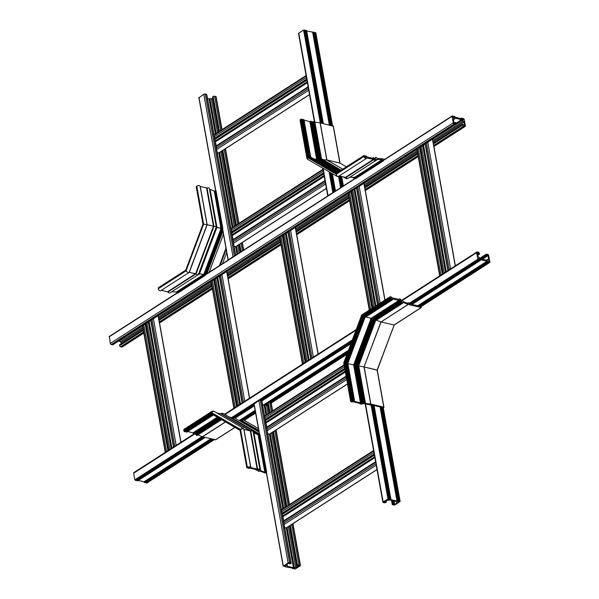 <?xml version="1.0" encoding="UTF-8"?>
<svg xmlns="http://www.w3.org/2000/svg" width="599" height="599" viewBox="0 0 599 599"><rect width="100%" height="100%" fill="white"/><g stroke="black" fill="none" stroke-linecap="round" stroke-linejoin="round"><path stroke-width="0.9" d="M478.811 257.263A1.924 1.213 57.3 0 0 478.773 257.256A0.786 0.502 -122.7 0 1 478.039 256.409L477.5 252.928L479.327 254.223L479.357 253.332A1.056 0.666 57.3 0 0 478.406 252.209L477.238 251.932A1.056 0.666 57.3 0 0 476.834 251.984A1.056 0.666 57.3 0 0 476.624 252.688L477.807 259.247L478.668 259.899L478.713 259.352A0.869 0.547 -122.7 0 1 479.642 258.79A0.869 0.547 -122.7 0 1 479.702 259.592L480.503 260.333L480.615 259.689L487.009 261.209L487.915 262.1L487.96 261.553A0.869 0.547 -122.7 0 1 488.889 260.984A0.869 0.547 -122.7 0 1 488.949 261.785L489.203 262.399L489.9 262.122L488.717 255.556A1.056 0.666 57.3 0 0 487.773 254.433L486.598 254.156A1.056 0.666 57.3 0 0 486.201 254.208A1.056 0.666 57.3 0 0 485.991 254.912L486.351 255.893L486.845 255.975L486.86 255.152L487.983 255.608L488.574 258.91A0.786 0.502 -122.7 0 1 488.103 259.472A1.924 1.213 57.3 0 0 488.058 259.457A1.924 1.213 57.3 0 0 487.324 259.554A1.924 1.213 57.3 0 0 487.129 259.734L486.837 260.273L480.443 258.753L479.926 258.027A1.924 1.213 57.3 0 0 478.811 257.263M146.036 482.023A0.869 0.547 -122.7 0 1 145.961 482.367L146.216 482.989L146.912 482.884M136.797 479.829A0.869 0.547 -122.7 0 1 136.722 480.173L137.613 480.862M193.956 433.916L133.854 472.574A1.056 0.666 57.3 0 0 133.644 473.27L134.82 479.836L135.838 480.391M138.317 480.435L144.022 481.791L144.389 482.554L145.085 482.584M463.169 121.148A1.924 1.213 57.3 0 0 463.214 121.155A0.786 0.502 -122.7 0 1 463.94 122.001L464.487 125.483L462.653 124.188L462.63 125.079A1.056 0.666 57.3 0 0 463.574 126.202L464.749 126.479A1.056 0.666 57.3 0 0 465.146 126.426A1.056 0.666 57.3 0 0 465.356 125.73L464.18 119.164L463.312 118.512L463.267 119.059A0.869 0.547 -122.7 0 1 462.338 119.628A0.869 0.547 -122.7 0 1 462.278 118.827L462.024 118.205L461.417 118.085L461.372 118.722L454.978 117.209L454.611 116.446L453.967 116.333L454.027 116.865A0.869 0.547 -122.7 0 1 453.091 117.434A0.869 0.547 -122.7 0 1 453.039 116.633L452.784 116.011L452.088 116.296L453.263 122.855A1.056 0.666 57.3 0 0 454.214 123.978L455.382 124.255A1.056 0.666 57.3 0 0 455.787 124.203A1.056 0.666 57.3 0 0 455.996 123.506L455.629 122.525L455.143 122.443L455.12 123.259L454.005 122.81L453.413 119.501A0.786 0.502 -122.7 0 1 453.885 118.946A1.924 1.213 57.3 0 0 453.93 118.954A1.924 1.213 57.3 0 0 454.656 118.857A1.924 1.213 57.3 0 0 454.858 118.677L455.143 118.145L461.544 119.665L462.054 120.384A1.924 1.213 57.3 0 0 463.169 121.148M118.879 340.883L119.074 340.973A1.924 1.213 57.3 0 0 120.189 341.737A1.924 1.213 57.3 0 0 120.227 341.744A0.786 0.502 -122.7 0 1 120.961 342.591L121.17 343.759M109.407 336.503L110.283 343.444A1.056 0.666 57.3 0 0 111.227 344.567L112.402 344.844A1.056 0.666 57.3 0 0 112.799 344.792L455.787 124.203M143.191 329.645L119.568 344.784L119.643 345.668A1.056 0.666 57.3 0 0 120.594 346.791L121.762 347.068A1.056 0.666 57.3 0 0 122.166 347.016L143.812 333.089M315.695 32.945L315.246 32.541L314.205 33.177M313.988 32.391L306.681 30.961M306.568 30.571L305.64 30.414L304.958 30.976M304.741 30.197L303.596 30.077L298.789 33.17A1.056 0.449 169.8 0 0 298.534 33.537L314.355 121.462M333.418 192.331L328.012 195.566A1.056 0.449 169.8 0 0 327.758 195.94A1.056 0.449 169.8 0 0 327.765 195.97M212.84 98.408L211.387 98.805A1.924 0.816 169.8 0 0 211.35 98.798A1.924 0.816 169.8 0 0 209.95 98.798L207.509 98.625M235.677 255.196L206.767 94.545A1.056 0.449 169.8 0 0 206.423 94.29L205.247 94.013A1.056 0.449 169.8 0 0 203.787 94.268L199.033 97.667M233.797 256.402A1.056 0.449 169.8 0 0 233.004 256.672L228.152 260.033M222.042 129.601L216.134 96.768A1.056 0.449 169.8 0 0 215.782 96.514L214.614 96.237A1.056 0.449 169.8 0 0 213.147 96.491L212.57 96.918L218.89 131.63L212.63 96.821M217.242 152.76L218.86 152.872M215.221 141.514L216.314 145.834M234.112 246.496L235.729 246.608M232.09 235.25L233.183 239.57M340 163.123L326.927 159.97L323.265 159.738L326.927 159.97L320.248 122.862A1.056 0.449 169.8 0 0 320.113 122.84L314.887 122.166M321.416 158.907L320.989 158.563L318.968 159.356L320.989 158.555L314.31 121.447L311.57 122.278M318.106 159.094L317.522 158.713L316.669 159.484L313.517 158.735L316.676 159.484L317.522 158.713L318.114 159.094L311.323 121.342L309.855 121.604L304.075 120.227M310.679 157.238L309.728 157.163L310.686 157.23L303.91 119.583L302.323 120.085M308.867 156.901L307.736 156.878L308.867 156.901L302.076 119.149L300.511 119.471A1.924 0.816 169.8 0 0 300.047 120.152L306.95 158.54M384.7 159.356L381.997 158.713A1.056 0.666 57.3 0 0 381.877 158.698L377.265 158.48L376.06 157.305L375.169 158.548A0.869 0.547 -122.7 0 1 374.577 159.529A0.869 0.547 -122.7 0 1 374.18 158.308L373.379 157.567L373.312 158.443L366.917 156.923L365.967 155.8L365.922 156.354A0.869 0.547 -122.7 0 1 365.338 157.335A0.869 0.547 -122.7 0 1 364.933 156.114L364.087 155.433L336.406 173.523L336.331 174.249L336.848 173.059M363.982 155.785L364.095 156.391L336.331 174.249L307.332 157.417L307.736 156.878L307.347 159.154L337.237 176.51L336.331 174.249C336.601 176.443 337.417 177.042 338.787 176.046M338.428 176.435L337.237 176.51M364.095 156.391A1.924 1.213 57.3 0 0 365.113 158.076A1.924 1.213 57.3 0 0 366.558 158.346A1.924 1.213 57.3 0 0 366.858 157.994L373.432 159.371L345.421 177.379L339.236 175.919L345.421 177.379L347.6 178.674L375.805 160.539A1.924 1.213 57.3 0 0 376.217 159.514L377.4 159.416A1.056 0.666 57.3 0 0 377.52 159.431L382.132 159.648L383.338 160.824L383.659 160.015M347.667 178.629L346.477 178.704L345.017 177.289M355.222 178.569L355.843 178.42L355.222 178.569L354.69 177.297L349.681 177.252M353.942 177.297L355.087 177.963L354.69 177.297L355.057 178.24L353.425 177.289M373.432 159.371L373.783 159.641A1.924 1.213 57.3 0 0 375.805 160.539M349.681 177.244L354.69 177.297L382.132 159.648M383.338 160.824L355.843 178.42M339.947 163.07L346.387 166.814L339.977 163.093M333.246 126.239L320.248 122.862M333.194 125.932L339.865 163.04L326.927 159.97L342.748 169.158M314.73 121.694L314.31 121.447M321.416 158.668L341.086 170.228M196.39 186.776L203.143 224.273L203.623 224.116L203.128 224.153L185.772 270.396L186.072 270.883L185.772 270.396L158.196 288.134L158.301 288.74A1.924 1.213 57.3 0 0 159.319 290.425A1.924 1.213 57.3 0 0 160.764 290.695L188.925 272.582M215.902 226.969C216.561 226.744 215.902 226.527 213.933 226.325L207.022 224.647L189.134 272.298L196.06 273.945C197.685 275.061 198.426 275.068 198.269 273.96M207.007 224.677L203.623 224.116L186.072 270.89C187.397 272.403 188.415 272.874 189.134 272.298L207.007 224.677M209.515 189.291L210.024 189.411L216.838 227.291L216.164 227.133L216.95 227.321L199.332 273.938L203.787 274.357L205.352 275.211L222.783 228.766L216.95 227.321L220.986 228.511L203.787 274.357L198.658 273.78L199.332 273.938L198.359 274.567L216.269 226.841M196.345 186.461L196.794 186.177A1.924 0.816 -10.2 0 1 198.816 185.645A1.924 0.816 -10.2 0 1 200.103 186.177A1.924 0.816 -10.2 0 1 200.103 186.326M200.156 186.439L207.029 187.966A1.924 0.816 -10.2 0 1 209.351 188.371L216.269 226.804M200.276 186.491L207.164 224.76L213.454 226.257L195.648 273.713L189.119 272.365M207.029 187.966L213.933 226.325L196.06 273.945L167.99 291.99A1.924 1.213 57.3 0 0 170.011 292.889L198.172 274.776M210.024 189.411A1.056 0.449 -10.2 0 1 210.137 189.441L214.24 191.014L215.984 190.976M215.034 190.901L221.81 228.593L222.776 228.706L205.27 275.353L204.461 274.829L176.877 292.567L177.701 293.076M158.503 287.76L158.196 288.134M186.072 270.89L158.301 288.74M161.453 290.253L167.99 291.99M198.179 274.776L171.733 291.788L176.346 291.998L176.877 292.567M396.897 502.396A1.924 0.816 169.8 0 0 396.935 502.404L397.025 502.883L394.606 504.433L393.461 504.313L393.843 503.841L393.363 503.692L392.487 504.081A1.056 0.449 169.8 0 0 392.233 504.455A1.056 0.449 169.8 0 0 392.577 504.71L393.753 504.987A1.056 0.449 169.8 0 0 395.213 504.732L400.02 501.64L399.578 501.236L397.579 501.955L398.29 500.929L396.995 501.078L390.6 499.559L390.93 499.207L390.338 499.042L388.339 499.761L389.133 498.802L388.661 498.645L383.12 501.857A1.056 0.449 169.8 0 0 382.866 502.232A1.056 0.449 169.8 0 0 383.218 502.486L384.386 502.763A1.056 0.449 169.8 0 0 385.853 502.509L386.348 502.022L384.071 501.932L387.613 500.195A1.924 0.816 169.8 0 0 387.65 500.202A1.924 0.816 169.8 0 0 389.051 500.202L389.912 500L396.313 501.52L396.253 501.91A1.924 0.816 169.8 0 0 396.253 501.932A1.924 0.816 169.8 0 0 396.897 502.396M286.434 565.299A1.924 0.816 169.8 0 0 286.397 565.284L286.307 564.812L288.725 563.255L289.871 563.382L289.489 563.846L289.968 564.003L290.844 563.614A1.056 0.449 169.8 0 0 291.099 563.24A1.056 0.449 169.8 0 0 290.755 562.985L289.579 562.708A1.056 0.449 169.8 0 0 288.119 562.963L283.185 566.235L285.753 565.741L285.042 566.759L292.731 568.137L292.394 568.481L292.993 568.653L294.993 567.934L294.281 568.96L295.404 568.923L300.211 565.83A1.056 0.449 169.8 0 0 300.466 565.463A1.056 0.449 169.8 0 0 300.114 565.209L298.946 564.932A1.056 0.449 169.8 0 0 297.478 565.186L296.984 565.673L299.26 565.755L295.719 567.5A1.924 0.816 169.8 0 0 295.681 567.493A1.924 0.816 169.8 0 0 294.281 567.493L293.42 567.695L287.018 566.175L287.078 565.785A1.924 0.816 169.8 0 0 287.071 565.763A1.924 0.816 169.8 0 0 286.434 565.299M266.585 405.575L267.948 404.699L266.503 405.096A1.924 0.816 169.8 0 0 266.458 405.089A1.924 0.816 169.8 0 0 265.058 405.089L262.617 404.917M291.099 563.24L261.883 400.836A1.056 0.449 169.8 0 0 261.531 400.581L260.363 400.304A1.056 0.449 169.8 0 0 258.895 400.559L254.141 403.958M272.642 410.817L271.242 403.06A1.056 0.449 169.8 0 0 270.89 402.805L269.722 402.528A1.056 0.449 169.8 0 0 268.255 402.783L267.678 403.209L269.49 412.846M284.712 527.712L286.322 527.824M374.764 457.209L282.683 516.435L283.784 520.786M267.843 433.976L269.46 434.088M265.821 422.729L266.914 427.05M377.138 370.16L364.035 366.94L381.069 321.94L408.226 304.479A1.056 0.666 -122.7 0 1 408.099 304.434L403.157 302.383L402.288 303.064L400.851 301.267A0.869 0.547 57.3 0 0 399.795 299.927A0.869 0.547 57.3 0 0 399.862 301.035L399.915 301.567L399.271 301.454L398.867 300.458L392.472 298.938L392.465 299.814L391.858 299.695L391.604 299.073A0.869 0.547 57.3 0 0 390.548 297.733A0.869 0.547 57.3 0 0 390.615 298.841L390.668 299.373L390.181 299.298L389.597 298.122A1.924 1.213 -122.7 0 1 389.979 296.849A1.924 1.213 -122.7 0 1 392.001 297.74L398.927 299.388A1.924 1.213 -122.7 0 1 399.226 299.043A1.924 1.213 -122.7 0 1 401.63 300.735L402.955 301.432A1.056 0.666 -122.7 0 1 403.082 301.469L408.024 303.528L408.892 302.839L409.649 303.918L410.285 303.933M358.741 365.907L364.035 366.94L358.741 365.899M358.629 365.712L357.85 365.525L375.131 320.532L374.704 320.106L375.131 320.532L402.288 303.064M374.704 320.106L357.85 365.525L356.076 365.338L356.892 365.472L374.09 319.634L374.712 320.106L402.004 302.547M356.457 365.375L373.664 319.537L373.14 318.668L374.09 319.634L401.532 301.993M381.668 408.091L383.787 407.148L370.848 404.078A1.056 0.449 169.8 0 0 370.714 404.055L365.263 403.352L364.911 402.67L362.702 403.022L355.843 365.368L373.259 319.14L400.828 301.409M355.185 365.128L354.63 364.933L355.177 365.068L372.458 319.087L399.818 301.582M362.702 403.022L360.92 403.374L362.013 402.625L361.16 402.468L354.63 364.933L353.867 364.956L354.398 364.918L371.642 318.953L371.328 318.428L372.376 319.23L355.2 365.076M371.829 319.095L399.129 301.282M347.854 363.563L353.635 364.933L347.854 363.563M347.764 363.338L347.218 363.174L347.764 363.308L365.016 317.38L392.405 299.822M361.16 402.468L360.456 402.82L354.061 401.3L354.563 400.843L353.597 400.738L347.218 363.174L346.671 363.151L364.11 317.103L363.9 316.467L364.963 317.47L347.779 363.308M364.417 317.335L391.619 299.41M353.597 400.738L346.349 363.241L363.99 316.834L391.604 299.073M345.937 362.934L345.541 362.777L345.93 362.874L363.211 316.893L390.57 299.388M353.388 400.911L351.68 401.18L352.766 400.431L352.287 400.274L345.541 362.777L344.283 362.747L344.769 362.709L362.125 316.467L363.129 317.036L345.952 362.874M389.979 296.849L361.781 314.984L362.125 316.467L361.818 314.954M343.729 362.934L344.283 362.747L343.721 362.919L350.64 401.367A1.924 0.816 169.8 0 0 352.968 401.772L359.894 403.412A1.924 0.816 169.8 0 0 359.887 403.561A1.924 0.816 169.8 0 0 361.04 404.093A1.924 0.816 169.8 0 0 362.994 403.681L364.544 403.786A1.056 0.449 169.8 0 0 364.679 403.808L372.286 405.156M372.421 405.897L373.409 405.291L381.533 407.35M383.787 407.148L377.115 370.04L364.17 366.97L370.848 404.078M365.3 402.76L358.621 365.652L364.911 402.67M360.673 402.783L353.642 364.933L371.14 318.286L399.009 300.631M352.287 400.274L351.111 400.686A1.924 0.816 169.8 0 0 350.64 401.367M420.371 305.587A0.786 0.502 -122.7 0 1 420.288 305.857L421.164 307.549L408.226 304.479M411.124 303.394A0.786 0.502 -122.7 0 1 411.049 303.663L411.303 304.307L419.532 306.126M377.108 370.04L394.232 324.868M421.164 307.549L394.007 325.01L381.069 321.94L408.099 304.434M376.239 320.21L380.942 321.903L364.035 366.94L370.714 404.055M358.644 365.66L375.603 320.48L375.131 320.532M365.734 317.006L371.14 318.286L398.867 300.458M184.934 431.639L184.387 431.647L183.803 430.479L211.574 412.621L211.829 413.999L211.499 413.347L211.829 413.999L240.072 430.396M240.244 430.501L240.566 429.446L243.396 428.382L243.8 429.004M183.915 431.085L211.499 413.347L211.574 412.614L240.566 429.446L247.387 467.392A1.924 0.816 -10.2 0 1 249.416 466.861A1.924 0.816 -10.2 0 1 250.704 467.392A1.924 0.816 -10.2 0 1 250.696 467.542L257.63 469.182A1.924 0.816 -10.2 0 1 259.951 469.586A1.924 0.816 -10.2 0 1 259.652 470.14L260.617 470.627A1.056 0.449 -10.2 0 1 260.737 470.664L264.84 472.229L266.555 472.034L266.33 472.566M243.396 428.382L213.514 411.034L211.574 412.621M250.704 467.392L243.786 428.944L243.988 429.431L250.277 430.928L252.643 430.584L253.04 431.198M252.643 430.584L222.761 413.228L220.859 413.849L216.628 412.838M253.295 432.62L258.094 434.724L259.352 434.058L259.786 434.402L259.352 434.058L258.094 434.732L253.295 432.62M230.166 417.533L259 434.215M266.555 472.034L259.741 434.155L230.435 417.263L259.352 434.058L266.166 471.945M241.247 420.693L255.376 411.655M255.294 411.221L240.424 420.79L239.001 420.446M215.685 439.703L202.432 436.828A1.056 0.666 -122.7 0 1 202.305 436.783L197.857 434.934M197.041 435.413L195.057 433.624A0.869 0.547 57.3 0 0 195.132 433.272M194.181 433.833L193.477 433.803L193.073 432.807L187.667 431.527M186.708 432.111L185.81 431.43A0.869 0.547 57.3 0 0 185.885 431.078M183.803 430.479A1.924 1.213 -122.7 0 1 184.192 429.198L212.323 411.101M221.203 413.692L250.726 430.831L243.988 429.438L250.876 467.707M266.45 473.217L264.181 472.678A1.056 0.449 -10.2 0 1 264.062 472.641L259.959 471.076L258.244 471.271L258.521 470.814L257.825 470.522L258.91 469.773L256.627 470.282L256.028 470.11L256.529 469.653L250.135 468.133L248.667 468.396L249.671 467.579L246.99 467.991L247.387 467.392M246.945 467.677L240.162 429.992L240.566 429.453C242.191 428.023 243.269 427.933 243.8 429.184M259.951 469.586L253.033 431.138L250.726 430.831L257.63 469.182M488.949 261.785L420.266 305.954M347.54 352.729L270.007 402.595M267.82 404.003L266.196 405.044M255.429 411.97L242.393 420.356M212.907 439.314L145.961 482.367M479.702 259.592L411.019 303.76M351.561 341.999L260.76 400.402M254.118 404.669L233.146 418.162M203.667 437.12L136.722 480.173M478.279 259.809L409.686 303.925M351.905 341.086L259.876 400.267M254.006 404.048L232.135 418.109M202.874 436.933L135.299 480.398M477.807 259.247L409.177 303.386M352.339 339.94L231.431 417.705M201.968 436.649L134.82 479.836M478.668 259.899L410.075 304.015M351.74 341.535L260.363 400.304L289.579 562.708M254.058 404.355L232.419 418.274M203.263 437.023L135.688 480.488M479.687 259.726L411.041 303.88M351.501 342.171L260.909 400.431M254.141 404.789L233.251 418.222M203.81 437.158L136.699 480.316M479.724 259.929L411.079 304.075M351.388 342.463L261.157 400.491M254.171 404.984L233.43 418.327M204.057 437.218L136.737 480.51M479.956 260.206L411.363 304.322M351.179 343.032L261.643 400.611M254.246 405.373L234.696 417.945M204.551 437.33L136.976 480.795M480.503 260.333L411.91 304.457M350.939 343.661L261.898 400.933M235.115 418.192L254.328 405.83L235.085 418.177M205.098 437.457L137.523 480.922M487.009 261.209L417.645 305.819M348.438 350.325L263.305 405.081M255.137 410.337L239.301 420.52M210.841 438.82L144.022 481.791M487.152 261.374L417.945 305.887M348.311 350.67L263.597 405.149M255.174 410.57L239.593 420.588M211.133 438.895L144.164 481.963M487.227 261.8L418.476 306.014M348.079 351.291L264.137 405.276M255.256 410.989L240.132 420.715M211.672 439.022L144.247 482.382M487.369 261.965L418.776 306.082M347.952 351.635L268.734 402.58M267.686 403.254L264.855 405.074L266.592 414.71M211.964 439.089L144.389 482.554M487.915 262.1L419.322 306.216M347.712 352.264L269.595 402.506M267.768 403.681L265.679 405.021M212.51 439.217L144.928 482.682M488.934 261.92L420.281 306.074M347.472 352.901L270.149 402.625M267.843 404.115L266.36 405.066M255.451 412.082L242.498 420.416M213.057 439.352L145.946 482.509M488.964 262.122L420.318 306.269M347.368 353.193L270.404 402.685M267.88 404.31L266.615 405.119M255.488 412.284L242.677 420.52M213.304 439.411L145.984 482.704M489.203 262.399L420.603 306.516M347.15 353.762L270.89 402.805L272.365 410.996M255.556 412.666L243.935 420.139M213.798 439.524L146.216 482.989M489.593 262.497L421 306.613M346.978 354.211L271.19 402.955M255.608 412.981L244.22 420.303M214.187 439.621L146.605 483.079M485.991 254.912L480.301 258.566M486.111 255.608L481.019 258.888M486.351 255.893L481.514 259.008M486.74 255.983L481.903 259.097M487.743 255.324L486.897 255.87M487.983 255.608L482.375 259.21M488.574 258.91L487.773 259.427M486.875 259.801L486.336 260.153M486.875 259.854L486.395 260.168M478.384 253.1L477.545 253.639M478.616 253.384L477.613 254.028M478.706 253.849L477.695 254.5M478.938 254.133L477.77 254.882M479.327 254.223L477.822 255.196M476.624 252.688L401.689 300.878M355.956 330.289L224.984 414.523M195.042 433.781L133.644 473.27M463.214 121.155L432.875 140.668M417.151 150.783L364.282 184.784M348.551 194.9L295.681 228.9M279.958 239.016L227.088 273.024M211.357 283.132L158.488 317.141M142.764 327.249L120.227 341.744M463.162 118.609L462.211 119.223M463.162 118.699L462.226 119.306M463.199 118.902L462.278 119.493M463.267 119.059L462.353 119.65M461.387 118.138L460.713 118.572M461.387 118.19L460.773 118.587M453.915 116.416L452.964 117.03M453.915 116.505L452.979 117.112M453.952 116.7L453.031 117.292M454.027 116.865L453.106 117.456M452.088 116.296L383.457 160.435M382.948 160.734L205.562 274.844M177.192 293.091L109.1 336.878M453.263 122.855L110.283 343.444M454.214 123.978L111.227 344.567M455.382 124.255L112.402 344.844M455.09 122.525L454.222 123.087M455.09 122.615L454.327 123.109M453.885 118.946L453.406 119.253M455.015 118.677L453.443 119.688M461.544 119.665L455.951 123.259M461.687 119.83L455.996 123.491M461.739 120.137L456.004 123.821M461.881 120.302L432.598 139.133L455.39 265.784M416.874 149.248L364.005 183.257M369.291 310.155L348.274 193.35L295.404 227.373L318.196 354.016M279.681 237.481L226.811 271.489M211.08 281.605L158.211 315.606L181.003 442.249M165.272 452.365L142.48 325.699L118.894 340.891M461.964 120.324L432.613 139.2M416.882 149.316L364.012 183.316M348.289 193.432L295.419 227.433M279.688 237.548L226.819 271.557M211.095 281.665L158.226 315.673M142.495 325.781L118.976 340.913M462.054 120.384L432.628 139.312M416.904 149.428L364.035 183.429M348.311 193.544L295.434 227.545M279.711 237.661L226.841 271.661M211.11 281.777L158.241 315.778M142.517 325.893L119.074 340.973M463.94 122.001L433.084 141.851M417.361 151.959L364.492 185.967M348.76 196.075L295.891 230.083M280.167 240.199L227.298 274.2M211.567 284.315L158.698 318.316M142.974 328.432L120.961 342.591M462.503 124.285L433.309 143.064M417.578 153.179L364.709 187.18M348.985 197.296L296.116 231.296M280.384 241.412L227.515 275.413M211.791 285.528L158.922 319.529M462.503 124.375L433.324 143.146M417.593 153.262L364.724 187.262M349 197.378L296.131 231.379M280.399 241.494L227.395 275.585M211.806 285.611L158.795 319.701M143.206 329.727L119.515 344.964M462.63 125.079L433.444 143.85M417.72 153.965L364.851 187.966M349.127 198.082L296.25 232.083M280.527 242.198L227.523 276.289M211.926 286.315L158.922 320.405M143.333 330.431L119.643 345.668M463.574 126.202L433.728 145.4M417.997 155.515L365.128 189.516M349.404 199.632L296.535 233.632M280.804 243.748L227.934 277.749M212.211 287.864L159.341 321.873M143.61 331.981L120.594 346.791M464.749 126.479L433.893 146.321M418.169 156.436L365.293 190.445M349.569 200.553L296.7 234.561M280.976 244.677L228.099 278.677M212.375 288.793L159.506 322.794M143.775 332.909L121.762 347.068M444.173 272.987L421.389 146.328M455.247 265.866L432.463 139.208M450.568 268.884L427.776 142.218M449.213 269.752L426.383 142.906M448.179 270.419L425.357 143.573M446.285 271.632L423.493 144.973M446.083 271.766L423.291 145.1M445.866 271.909L423.074 145.243M445.663 272.036L422.872 145.377M445.589 272.081L422.797 145.422M445.484 272.148L422.692 145.49M443.148 273.653L420.356 146.995M442.833 273.855L420.049 147.189M442.332 274.177L419.54 147.511M440.976 275.046L418.154 148.2M439.951 275.712L417.129 148.866M343.234 186.019L341.52 176.458M332.393 125.745L315.636 32.638M342.905 186.237L341.123 176.368M332.003 125.648L315.246 32.541M342.561 186.454L340.734 176.271M331.606 125.558L314.879 32.608M342.418 186.544L340.561 176.233M331.434 125.52L314.737 32.698M342.343 186.589L340.479 176.211M331.352 125.498L314.67 32.78M341.797 186.94L339.843 176.061M330.715 125.348L313.958 32.241M341.325 187.247L339.296 175.934M330.169 125.213L313.412 32.106M341.123 187.375L339.079 176.016M329.929 125.161L313.195 32.144M340.816 187.577L338.772 176.211M329.57 125.071L312.888 32.346M340.614 187.704L338.57 176.346M329.338 125.019L312.663 32.383M335.44 191.036L332.31 173.65M323.303 123.589L306.553 30.482M334.968 191.336L331.726 173.313M322.756 123.454L306.007 30.347M334.631 191.553L331.307 173.066M322.359 123.364L305.64 30.414M334.489 191.643L331.127 172.961M322.195 123.319L305.49 30.504M334.414 191.695L331.037 172.909M322.112 123.304L305.43 30.586M333.868 192.047L330.349 172.512M321.468 123.147L304.719 30.04M333.531 192.264L329.937 172.272M321.079 123.057L304.329 29.95M332.812 192.481L329.091 171.778M320.293 122.87L303.596 30.077M328.012 195.566L323.108 168.304M321.378 158.653L298.789 33.17M237.84 253.804L236.478 246.234M233.033 227.118L219.608 152.49M216.172 133.375L209.95 98.798M228.204 259.756L222.701 229.17M215.79 190.782L198.98 97.36M243.434 250.202L242.071 242.632M238.634 223.517L225.209 148.889M221.765 129.773L215.782 96.514M242.43 250.846L241.068 243.276M237.631 224.161L224.206 149.54M220.761 130.425L214.614 96.237M241.075 251.722L239.712 244.145M236.276 225.029L222.828 150.319M219.406 131.293L213.147 96.491M240.566 252.052L239.203 244.482L240.558 252.052M222.326 150.746L235.759 225.366L222.319 150.648M240.162 252.314L238.799 244.736M235.355 225.621L221.929 151M218.493 131.885L212.51 98.618M239.128 252.973L237.766 245.403M234.329 226.287L220.904 151.659M217.459 132.544L211.387 98.805M237.736 253.871L236.373 246.301M232.929 227.186L219.504 152.558M216.067 133.442L209.83 98.798M237.661 253.916L236.298 246.346M232.861 227.231L219.436 152.603M215.992 133.487L209.747 98.783M237.459 254.051L236.096 246.474M232.659 227.358L219.212 152.648M215.79 133.622L209.53 98.82M237.234 254.193L235.871 246.616M232.434 227.5L218.987 152.79M215.565 133.764L209.306 98.962M237.032 254.32L235.669 246.751M232.232 227.635L218.8 153.015M215.363 133.891L209.088 99M235.407 255.369L206.423 94.29M234.396 256.013L205.247 94.013M233.004 256.672L203.787 94.268M307.22 81.793L215.131 141.02M309.518 94.567L218.553 153.067M306.186 76.051L213.828 135.449M306.441 77.458L214.083 136.857M306.718 79.008L214.629 138.234M306.8 79.472L214.712 138.691M306.928 80.176L214.839 139.402M307.242 81.921L215.153 141.147M307.257 82.026L215.176 141.244M307.302 82.258L215.213 141.484M307.339 82.46L215.438 141.559M307.377 82.692L215.58 141.731M308.208 87.297L215.85 146.695M308.463 88.704L216.104 148.103M308.74 90.254L216.658 149.48M373.806 307.25L352.789 190.445M384.88 300.129L363.863 183.324M380.193 303.139L359.175 186.334M378.838 304.015L357.79 187.023M377.812 304.674L356.757 187.689M375.917 305.894L354.9 189.089M375.708 306.022L354.698 189.224M375.491 306.164L354.481 189.359M375.288 306.291L354.271 189.494M375.214 306.344L354.204 189.539M375.109 306.411L354.099 189.606M372.773 307.908L351.755 191.111M372.466 308.111L351.448 191.306M371.964 308.433L350.947 191.635M370.609 309.309L349.561 192.316M369.576 309.968L348.528 192.983M306.98 361.227L284.196 234.561M318.054 354.106L295.27 227.44M313.374 357.116L290.582 230.458M312.019 357.985L289.19 231.139M310.986 358.651L288.164 231.806M309.091 359.872L286.3 233.206M308.889 359.999L286.097 233.34M308.672 360.141L285.88 233.475M308.47 360.269L285.678 233.61M308.395 360.321L285.603 233.655M308.29 360.388L285.498 233.722M305.954 361.886L283.162 235.227M305.64 362.088L282.848 235.429M305.138 362.41L282.346 235.751M303.783 363.279L280.961 236.433M302.757 363.945L279.935 237.099M238.387 405.343L215.595 278.677M249.461 398.223L226.669 271.557M244.774 401.233L221.982 274.574M243.419 402.109L220.597 275.263M242.393 402.768L219.563 275.922M240.491 403.988L217.707 277.322M240.289 404.115L217.504 277.457M240.072 404.258L217.28 277.592M239.87 404.385L217.078 277.726M239.795 404.437L217.01 277.771M239.69 404.505L216.905 277.839M237.354 406.002L214.562 279.344M237.047 406.204L214.255 279.546M236.545 406.526L213.753 279.868M235.19 407.402L212.36 280.557M234.157 408.061L211.335 281.216M169.787 449.46L147.002 322.794M180.861 442.339L158.076 315.673M176.181 445.349L153.389 318.69M174.826 446.225L151.996 319.379M173.792 446.884L150.97 320.038M171.898 448.104L149.106 321.438M171.696 448.232L148.904 321.573M171.479 448.374L148.687 321.715M171.277 448.501L148.485 321.843M171.202 448.554L148.41 321.888M171.097 448.621L148.305 321.955M168.761 450.119L145.969 323.46M168.446 450.321L145.654 323.662M167.945 450.643L145.153 323.984M166.589 451.519L143.767 324.673M165.564 452.178L142.742 325.332M324.081 175.529L232 234.756M326.38 188.303L235.422 246.81M323.048 169.787L230.69 229.185M323.303 171.194L230.944 230.593M323.58 172.744L231.499 231.97M323.67 173.208L231.581 232.434M323.797 173.912L231.708 233.138M324.111 175.664L232.023 234.883M324.126 175.762L232.038 234.988M324.171 175.994L232.083 235.22M324.201 176.196L232.3 235.302M324.246 176.428L232.442 235.467M325.077 181.04L232.719 240.439M325.324 182.44L232.966 241.839M325.609 183.998L233.52 243.216M342.703 169.188L326.792 159.948L320.113 122.84M340.786 170.423L320.637 158.72L313.943 121.515M340.539 170.573L320.48 158.93M339.947 170.955L319.784 159.252L313.037 121.754M339.828 171.037L319.357 159.147L312.611 121.649M339.528 171.224L319.005 159.312L312.244 121.717M318.106 158.855L339.476 171.262L318.069 158.84M339.311 171.366L317.522 158.713L310.776 121.215M339.139 171.479L317.313 158.81L310.559 121.253M338.457 171.92L316.878 159.394M338.278 172.033L316.669 159.484L309.855 121.604M310.679 157.095L337.394 172.602L310.656 157.08M337.237 172.699L310.11 156.953L303.364 119.456M336.938 172.894L309.758 157.118L302.997 119.523M308.859 156.661L336.878 172.931L308.822 156.646M336.765 173.006L308.433 156.556L301.686 119.059M336.406 173.523L307.736 156.878L300.953 119.186M355.147 178.517L353.021 177.289M375.902 157.402L374.105 158.555M375.902 157.492L375.109 158.009M375.947 157.724L375.438 158.054M375.056 158.099L374.113 158.705M375.056 158.188L374.12 158.787M375.094 158.383L374.18 158.975M375.169 158.548L374.248 159.132M373.289 157.619L372.361 158.218M373.289 157.679L372.421 158.233M365.817 155.905L364.866 156.511M365.817 155.995L364.881 156.594M365.847 156.189L364.933 156.781M365.922 156.354L365.008 156.938M373.783 159.641L345.713 177.693M377.4 159.416L376.052 160.285M377.52 159.431L349.801 177.259M382.671 160.218L355.087 177.955M382.709 160.45L355.057 178.24M320.487 158.93L313.771 121.627M318.84 159.289L312.101 121.807M318.758 159.237L312.034 121.889M316.886 159.386L310.08 121.56M309.601 157.088L302.854 119.613M309.511 157.035L302.787 119.695M307.339 157.417L300.511 119.471M207.164 224.76L189.359 272.216M210.137 189.441L216.95 227.321L199.452 273.96L198.239 274.739M221.817 228.593L204.461 274.836M215.198 190.789L221.997 228.578L204.573 275.023L176.922 292.806M215.565 190.729L222.386 228.608L204.88 275.255L177.162 293.083M222.701 230.061L206.138 274.192M222.828 230.772L206.662 273.855M222.888 231.094L206.895 273.706M222.91 231.214L206.984 273.646L222.91 231.214M225.965 248.196L219.414 265.656M226.093 248.914L219.938 265.32M226.145 249.229L220.162 265.17M226.167 249.349L220.252 265.11L226.167 249.349M196.794 186.177L203.615 224.116M206.565 187.989L213.454 226.257M214.24 191.014L220.986 228.511M215.954 190.819L222.776 228.706M195.641 273.713L167.638 291.72M203.78 274.357L176.346 291.998M205.27 275.345L177.551 293.181M399.967 501.333L383.105 407.59M399.578 501.236L382.716 407.5M399.211 501.303L382.342 407.522M399.069 501.393L382.192 407.612M399.001 501.475L382.125 407.657M398.29 500.929L381.428 407.193M397.743 500.801L380.882 407.065M397.526 500.839L380.642 407.006M397.219 501.041L380.283 406.923M396.995 501.078L380.043 406.863M390.877 499.169L374.016 405.433M390.338 499.042L373.469 405.306M389.971 499.109L373.095 405.328M389.822 499.199L372.952 405.411M389.762 499.281L372.877 405.463M389.051 498.735L372.181 404.999M388.661 498.645L371.792 404.902M387.927 498.772L371.051 405.006M383.12 501.857L365.502 403.921M386.348 502.022L386.093 500.637M385.951 501.932L385.763 500.854M385.591 501.992L385.419 501.071M385.247 502.217L385.082 501.288M384.88 502.276L384.738 501.505M397.025 502.883L396.942 502.404M394.606 504.433L393.985 500.966M394.239 504.5L393.588 500.869M393.753 503.781L393.214 500.786M393.363 503.692L392.824 500.689M392.996 503.752L392.435 500.599M392.487 504.081L391.828 500.457M286.397 565.284L286.307 564.812M294.281 567.493L287.071 527.449M283.634 508.334L270.209 433.713M266.765 414.59L265.058 405.089M294.558 568.646L294.431 567.919M285.319 566.452L285.184 565.726M283.312 566.048L266.443 472.282M259.562 434.035L254.096 403.651M285.161 566.512L285.027 565.755M285.012 566.609L284.869 565.8L285.012 566.609M292.439 568.429L292.364 568.047L292.432 568.429M294.401 568.706L294.266 567.949M294.259 568.803L294.116 567.994L294.259 568.803M300.114 565.209L292.671 523.848M289.235 504.732L275.81 430.112M298.946 564.932L291.668 524.492M288.231 505.376L274.799 430.756M271.362 411.64L269.722 402.528M297.478 565.186L290.313 525.368M286.876 506.252L273.429 431.535M270.007 412.509L268.255 402.783M296.962 565.516L289.796 525.697L296.962 565.516M272.927 431.961L286.352 506.582L272.919 431.864M269.49 412.838L267.746 403.112M296.834 567.313L289.399 525.952M285.955 506.836L272.53 432.216M269.093 413.1L267.618 404.909M295.719 567.5L288.366 526.618M284.929 507.503L271.497 432.882M268.06 413.759L266.503 405.096M294.161 567.493L286.973 527.517M283.529 508.401L270.104 433.773M266.667 414.658L264.945 405.089M294.079 567.478L286.899 527.562M283.462 508.446L270.029 433.826M293.862 567.515L286.696 527.689M283.252 508.573L269.812 433.863M266.39 414.837L264.638 405.111M293.637 567.657L286.472 527.839M283.035 508.723L269.587 434.005M266.166 414.98L264.414 405.253M293.42 567.695L286.27 527.966M282.825 508.851L269.4 434.23M265.963 415.114L264.196 405.291M287.213 565.845L286.951 564.4M287.131 565.823L286.884 564.445M289.549 563.756L289.467 563.285L289.549 563.756M290.755 562.985L261.531 400.581M288.119 562.963L258.895 400.559M374.682 456.752L282.601 515.971M376.981 469.526L286.015 528.026M373.649 451.002L281.29 510.4M373.903 452.41L281.545 511.808M374.18 453.967L282.099 513.186M374.263 454.424L282.181 513.65M374.39 455.128L282.309 514.354M374.704 456.88L282.623 516.098M374.727 456.977L282.638 516.203M374.802 457.411L282.9 516.518M374.847 457.643L283.042 516.682M375.67 462.256L283.312 521.654M375.925 463.656L283.567 523.062M376.209 465.213L284.121 524.439M345.204 371.125L265.731 422.235M347.502 383.899L269.153 434.282M344.17 365.383L264.429 416.664M344.418 366.783L264.676 418.072M344.702 368.34L265.23 419.45M344.784 368.804L265.312 419.914M344.912 369.508L265.439 420.618M345.226 371.253L265.754 422.362M345.241 371.358L265.776 422.467M345.286 371.59L265.814 422.699M345.316 371.784L266.038 422.782M345.361 372.024L266.181 422.946M346.192 376.629L266.45 427.911M346.447 378.036L266.705 429.318M346.724 379.586L267.251 430.696M358.621 365.652L375.521 320.622L402.678 303.161M364.544 402.73L357.85 365.525L374.824 320.293L402.049 302.787M362.844 402.932L356.076 365.338L373.357 319.297L400.866 301.604M362.635 403.105L355.843 365.368L373.229 319.027L400.851 301.267M361.377 402.431L354.63 364.933L371.829 319.102L399.271 301.454M353.867 364.956L371.328 318.428M353.964 400.671L347.218 363.174L364.417 317.343L391.858 299.695M353.455 400.828L346.671 363.151L364.012 316.946L391.581 299.215M345.541 362.777L362.739 316.938L390.181 299.298M351.111 400.686L344.283 362.747L361.826 315.98L389.597 298.122M364.372 402.842L357.663 365.54M363.638 402.97L356.892 365.472M363.211 402.865L356.465 365.375M361.923 402.565L355.177 365.068M360.456 402.82L353.642 364.933M354.511 400.798L347.764 363.308M352.676 400.364L345.93 362.874M351.553 400.402L344.769 362.709M370.07 404.946L369.987 404.497L370.062 404.954M402.775 302.622L403.157 302.383M373.664 319.537L401.105 301.889M362.125 316.474L389.709 298.736M407.912 303.476L408.391 303.169M407.664 303.379L408.346 302.937M407.575 303.341L408.346 302.847M211.499 413.34L240.162 429.985M220.859 413.849L250.277 430.928L257.166 469.204M253.265 432.426L253.804 432.74L260.617 470.627M253.257 432.396L253.924 432.778M253.16 431.864L258.094 434.724L264.84 472.229M253.01 431.033L258.85 434.425L265.627 472.117M254.066 404.4L232.457 418.304L259.382 433.931L253.969 403.831M255.384 411.7L241.03 420.932L258.91 431.31M241.322 420.738L258.835 430.906M241.554 420.588L258.783 430.591M241.704 420.498L258.746 430.389M215.378 439.898L234.845 427.379M202.432 436.828L225.538 421.966M202.305 436.783L225.434 421.913M196.884 435.51L221.54 419.652M196.494 435.421L221.263 419.487M196.255 435.136L220.911 419.285M196.217 434.904L220.694 419.158M195.738 434.342L219.99 418.746M195.311 434.238L219.676 418.566M195.072 433.961L219.324 418.364M195.042 433.758L219.144 418.259M195.057 433.624L219.039 418.199M194.024 433.931L218.755 418.027M193.477 433.803L218.358 417.803M193.335 433.639L218.148 417.683M193.215 432.98L217.549 417.331M193.073 432.807L217.34 417.211M186.611 432.171L213.416 414.935M186.064 432.044L213.027 414.703M185.832 431.767L212.675 414.501M185.795 431.565L212.495 414.396M185.81 431.43L212.39 414.336M184.777 431.737L212.098 414.171M184.387 431.647L211.821 414.006M258.132 470.642L258.214 471.114L258.132 470.642M257.892 470.432L257.742 469.623L257.884 470.432M257.899 469.586L258.034 470.335M258.057 469.556L258.191 470.275M255.968 469.519L256.065 470.058L255.968 469.519M248.645 468.238L248.503 467.43L248.637 468.238M248.652 467.385L248.787 468.141M248.817 467.355L248.944 468.081M253.916 432.785L260.737 470.664M259 434.223L265.799 472.005M478.773 259.891L410.135 304.03M351.71 341.602L260.423 400.319M203.323 437.038L135.786 480.473M480.563 260.325L411.94 304.464M350.924 343.706L261.905 400.956M205.135 437.472L137.583 480.915M488.013 262.085L419.375 306.224M347.682 352.332L269.662 402.513M267.775 403.733L265.761 405.021M212.57 439.232L145.033 482.667M489.795 262.467L421.097 306.651M346.933 354.346L271.235 403.03M255.631 413.07L244.302 420.356M214.3 439.644L146.807 483.056M486.201 254.208L480.121 258.117M486.845 255.975L481.963 259.112M486.912 259.749L486.298 260.138M479.432 254.216L477.83 255.241M476.834 251.984L401.517 300.428M356.233 329.547L224.528 414.253M454.656 118.857L453.436 119.643M463.214 118.527L462.203 119.171M461.417 118.085L460.683 118.565M453.967 116.333L452.964 116.977M452.193 115.944L383.48 160.135M355.005 178.45L205.697 274.477M176.982 292.941L109.205 336.533M455.143 122.443L454.177 123.065M455.075 118.669L453.45 119.71M462.555 124.203L433.302 143.019M417.57 153.134L364.701 187.135M348.977 197.251L296.101 231.251M280.377 241.367L227.508 275.368M211.784 285.483L158.907 319.484M143.183 329.6L119.568 344.784M465.146 126.426L433.923 146.508M418.199 156.624L365.33 190.624M349.599 200.74L296.73 234.741M281.006 244.856L228.137 278.857M212.405 288.973L159.536 322.973M447.895 270.598L425.103 143.94M442.901 273.81L420.116 147.144M439.659 275.892L416.867 149.233M343.369 185.93L341.677 176.495M332.55 125.783L315.815 32.765M341.864 186.903L339.918 176.076M330.79 125.363L314.048 32.301M335.477 191.006L332.363 173.68M323.348 123.596L306.606 30.519M333.935 192.002L330.438 172.564M321.551 123.169L304.801 30.107M327.758 195.94L322.749 168.094M228.077 259.944L222.588 229.454M215.625 190.737L198.853 97.54M243.711 250.03L242.348 242.453M238.904 223.337L225.479 148.717M240.491 252.097L239.128 244.527M235.692 225.411L222.259 150.791M218.822 131.668L212.57 96.918M309.533 94.657L218.755 153.044M306.096 75.541L214.008 134.768M306.808 79.517L214.727 138.743M308.118 86.795L216.029 146.014M385.015 300.039L363.997 183.234M377.52 304.861L356.502 188.056M372.533 308.066L351.516 191.268M310.701 358.838L287.909 232.172M305.707 362.043L282.923 235.385M302.465 364.132L279.673 237.466M249.596 398.133L226.804 271.474M242.101 402.955L219.309 276.289M237.114 406.159L214.322 279.501M233.872 408.248L211.08 281.582M173.5 447.071L150.716 320.405M168.514 450.276L145.729 323.617M326.403 188.4L235.617 246.781M322.958 169.285L230.877 228.504M323.677 173.253L231.588 232.479M324.987 180.531L232.899 239.757M354.698 178.644L352.347 177.282M346.477 178.704L343.369 176.9M355.185 178.547L353.013 177.289M375.955 157.312L374.113 158.503M373.319 157.574L372.323 158.211M365.869 155.815L364.858 156.466M364.087 155.433L336.631 173.096M366.558 158.346L338.36 176.48M383.442 160.817L355.731 178.637M340.037 163.13L333.366 126.06M321.461 158.698L314.789 121.604M318.151 158.885L311.413 121.41M310.709 157.11L303.963 119.62M308.912 156.691L302.166 119.216M226.714 252.389L222.476 263.68M223.449 234.254L209.208 272.216M202.979 224.191L185.72 270.171M216.044 190.886L222.858 228.736L205.382 275.323M196.217 186.648L202.971 224.198M200.103 186.177L207.022 224.61M185.735 270.134L158.301 287.782M205.345 275.353L177.648 293.166M400.147 501.46L383.263 407.612M398.38 500.996L381.503 407.215M390.93 499.207L374.061 405.448M389.133 498.802L372.264 405.021M382.866 502.232L365.173 403.876M386.43 502.082L386.16 500.592M393.843 503.841L393.296 500.801M392.233 504.455L391.491 500.375M283.185 566.235L266.3 472.401M284.952 566.699L284.795 565.823M292.394 568.481L292.319 568.039M294.199 568.893L294.042 568.024M300.466 565.463L292.948 523.676M289.504 504.553L276.079 429.932M296.902 565.606L289.729 525.742M286.285 506.627L272.859 432.006M269.423 412.891L267.678 403.209M287.265 565.883L286.996 564.37M289.489 563.846L289.384 563.262M376.996 469.616L286.217 527.996M373.559 450.5L281.47 509.719M374.27 454.469L282.189 513.695M375.58 461.747L283.499 520.973M347.517 383.989L269.355 434.26M344.073 364.873L264.608 415.983M344.792 368.849L265.32 419.959M346.102 376.12L266.63 427.229M383.966 407.275L377.28 370.115L394.209 324.987M365.39 402.82L358.704 365.69L375.618 320.607L402.775 303.146M362.013 402.625L355.259 365.105L372.473 319.215L399.915 301.567M347.809 363.323L365.023 317.463L392.465 299.814M352.766 400.431L346.012 362.904L363.234 317.021L390.668 299.373M343.721 362.889L361.639 315.156M354.563 400.843L347.817 363.331M370.002 405.044L369.905 404.482M394.187 325.002L421.367 307.527M398.537 299.485L399.226 299.043M407.53 303.319L408.398 302.757M243.052 419.629L258.409 428.547M233.812 417.436L259.053 432.089M211.747 413.961L240.079 430.411M230.87 417.376L259.779 434.163M215.573 439.876L234.935 427.424M196.981 435.495L221.585 419.674M194.121 433.923L218.792 418.057M186.671 432.164L213.446 414.95M184.881 431.722L212.143 414.194M220.754 413.819L221.57 413.303M258.049 470.619L258.154 471.203M257.667 469.653L257.825 470.522M255.915 469.511L256.028 470.11M248.428 467.452L248.578 468.328M240.057 430.314L246.818 467.864M259.831 434.245L266.645 472.102"/></g></svg>
